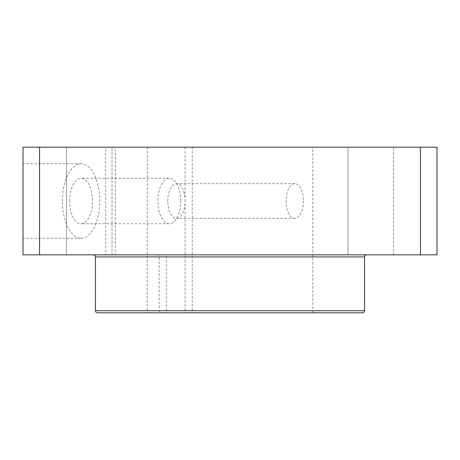 <?xml version="1.0" encoding="UTF-8"?>
<svg xmlns="http://www.w3.org/2000/svg" width="460" height="460" viewBox="0 0 460 460"><rect width="100%" height="100%" fill="white"/><g stroke="black" fill="none" stroke-linecap="round" stroke-linejoin="round"><path stroke-width="0.34" stroke-dasharray="2.3 1.72" d="M347.99 254.84L393.53 254.84L347.99 254.84L347.99 147.2L393.53 147.2L393.53 254.84L347.99 254.84L393.53 254.84L393.53 147.2L347.99 147.2L393.53 147.2L347.99 147.2L347.99 254.84M66.47 254.84L112.01 254.84L66.47 254.84L66.47 147.2L112.01 147.2L112.01 254.84L66.47 254.84L112.01 254.84L112.01 147.2L66.47 147.2L112.01 147.2L66.47 147.2L66.47 254.84M158.136 254.84L366.62 254.84L115.27 254.84L115.27 147.2L312.8 147.2L105.708 147.2L105.708 254.84L158.136 254.84L159.171 256.91L159.171 310.73L160.206 312.8L185.064 312.8L160.206 312.8M147.2 147.2L147.2 312.8L312.8 312.8L167.377 312.8L166.342 310.73L166.342 256.91L165.307 254.84M192.24 147.2L192.24 312.8M303.445 201.02A17.336 8.671 90 0 1 294.774 218.356A17.336 8.671 90 0 1 286.103 201.02A17.336 8.671 90 0 1 294.774 183.684A17.336 8.671 90 0 1 303.445 201.02M167.791 201.02A17.336 8.671 90 0 1 176.456 183.684A17.336 8.671 90 0 1 185.127 201.02A17.336 8.671 90 0 1 176.456 218.356A17.336 8.671 90 0 1 167.791 201.02M69.684 201.02A22.77 11.385 90 0 1 81.069 178.25A22.77 11.385 90 0 1 92.454 201.02A22.77 11.385 90 0 1 81.069 223.79A22.77 11.385 90 0 1 69.684 201.02M180.671 201.02A22.77 11.385 -90 0 0 169.286 178.25A22.77 11.385 -90 0 0 157.901 201.02A22.77 11.385 -90 0 0 169.286 223.79A22.77 11.385 -90 0 0 180.671 201.02M23 201.02L23 163.76L23 201.02M62.439 201.02A37.26 18.63 90 0 1 81.069 163.76A37.26 18.63 90 0 1 99.699 201.02A37.26 18.63 90 0 1 81.069 238.28A37.26 18.63 90 0 1 62.439 201.02M185.064 147.2L185.064 312.8M167.377 312.8L362.48 312.8M115.27 147.2L420.44 147.2L420.44 254.84L115.27 254.84M420.44 147.2L437 147.2L437 254.84L420.44 254.84M105.708 254.84L23 254.84L23 147.2L39.56 147.2L39.56 254.84M39.56 147.2L105.708 147.2M95.45 310.73L159.171 310.73M166.342 310.73L364.55 310.73M166.342 256.91L364.55 256.91M95.45 256.91L159.171 256.91M312.8 312.8L312.8 147.2M294.774 183.684L176.456 183.684M169.286 178.25L81.069 178.25M81.069 163.76L23 163.76M81.069 238.28L23 238.28M169.286 223.79L81.069 223.79M294.774 218.356L176.456 218.356"/><path stroke-width="0.69" d="M95.45 310.73L364.55 310.73A2.07 2.07 0 0 1 362.48 312.8L97.52 312.8A2.07 2.07 0 0 1 95.45 310.73L95.45 256.91A2.07 2.07 0 0 0 93.38 254.84M97.52 312.8L147.2 312.8M364.55 310.73L364.55 256.91A2.07 2.07 0 0 1 366.62 254.84M420.44 147.2L23 147.2L23 254.84L437 254.84L437 147.2L420.44 147.2L420.44 254.84M39.56 147.2L39.56 254.84M364.55 256.91L95.45 256.91"/></g></svg>
